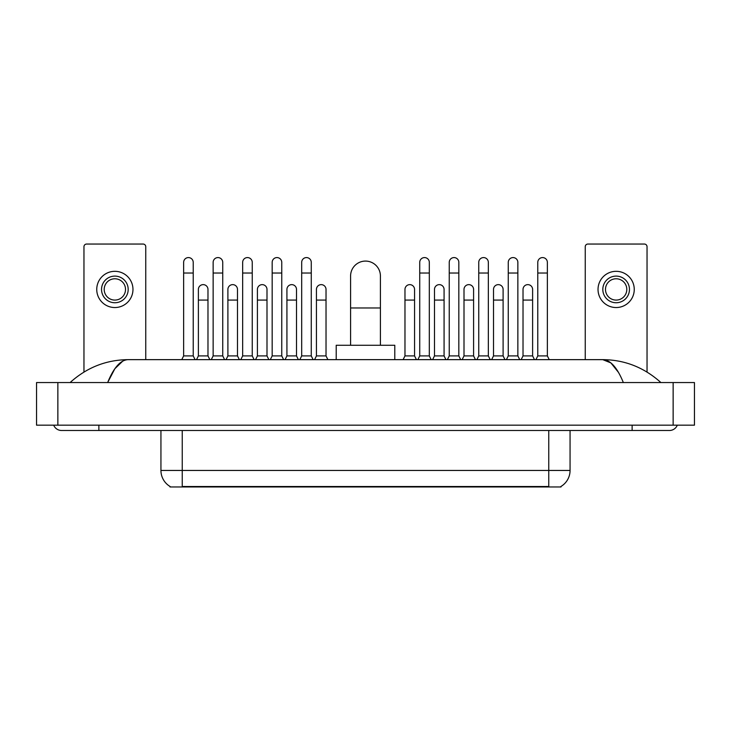 <?xml version="1.0" encoding="UTF-8"?>
<svg xmlns="http://www.w3.org/2000/svg" width="731" height="731" viewBox="0 0 731 731"><rect width="100%" height="100%" fill="white"/><g stroke="black" fill="none" stroke-linecap="round" stroke-linejoin="round"><path stroke-width="1.1" d="M561.006 486.435L561.006 486.956L169.994 486.956L169.994 486.435M170.149 486.526A18.64 18.64 0 0 1 160.939 470.444L182.247 470.444L182.247 486.526L548.753 486.526L548.753 470.444L570.061 470.444L570.061 430.495M160.939 470.444L160.939 430.495M560.851 486.526A18.64 18.64 0 0 0 570.061 470.444M145.752 359.643L145.752 246.703A2.659 2.659 0 0 0 143.093 244.044L86.623 244.044A2.659 2.659 0 0 0 83.964 246.703L83.964 372.052M114.858 276.108A13.313 13.313 0 0 0 101.545 289.43A13.313 13.313 0 0 0 114.858 302.744A13.313 13.313 0 0 0 128.181 289.43A13.313 13.313 0 0 0 114.858 276.108M114.858 278.776A10.654 10.654 0 0 0 104.204 289.43A10.654 10.654 0 0 0 114.858 300.085A10.654 10.654 0 0 0 125.513 289.43A10.654 10.654 0 0 0 114.858 278.776M114.858 307.541A18.111 18.111 0 0 0 132.969 289.43A18.111 18.111 0 0 0 114.858 271.32A18.111 18.111 0 0 0 96.748 289.43A18.111 18.111 0 0 0 114.858 307.541M350.588 345.26L350.588 276.007A14.912 14.912 0 0 1 365.5 261.086A14.912 14.912 0 0 1 380.412 276.007A14.912 14.912 0 0 0 365.5 261.086M380.412 345.26L380.412 276.007M394.795 359.643L394.795 345.26L336.205 345.26L336.205 359.643M181.763 359.643L183.636 355.915L193.222 355.915L195.086 359.643M193.222 355.915L193.222 262.365A4.797 4.797 0 0 0 188.424 257.577A4.797 4.797 0 0 1 188.726 257.586M183.636 355.915L183.636 273.019L193.222 273.019M183.636 273.019L183.636 262.365A4.797 4.797 0 0 1 188.424 257.577M211.277 359.643L213.141 355.915L222.736 355.915L224.6 359.643M222.736 355.915L222.736 262.365A4.797 4.797 0 0 0 217.939 257.577A4.797 4.797 0 0 1 218.24 257.586M213.141 355.915L213.141 273.019L222.736 273.019M213.141 273.019L213.141 262.365A4.797 4.797 0 0 1 217.939 257.577M240.791 359.643L242.655 355.915L252.25 355.915L254.114 359.643M252.25 355.915L252.25 262.365A4.797 4.797 0 0 0 247.453 257.577A4.797 4.797 0 0 1 247.754 257.586M242.655 355.915L242.655 273.019L252.25 273.019M242.655 273.019L242.655 262.365A4.797 4.797 0 0 1 247.453 257.577M270.306 359.643L272.17 355.915L281.755 355.915L283.619 359.643M281.755 355.915L281.755 262.365A4.797 4.797 0 0 0 276.967 257.577A4.797 4.797 0 0 1 277.268 257.586M272.17 355.915L272.17 273.019L281.755 273.019M272.17 273.019L272.17 262.365A4.797 4.797 0 0 1 276.967 257.577M299.82 359.643L301.684 355.915L311.269 355.915L313.133 359.643M311.269 355.915L311.269 262.365A4.797 4.797 0 0 0 306.472 257.577A4.797 4.797 0 0 1 306.773 257.586M301.684 355.915L301.684 273.019L311.269 273.019M301.684 273.019L301.684 262.365A4.797 4.797 0 0 1 306.472 257.577M417.867 359.643L419.731 355.915L429.316 355.915L431.18 359.643M429.316 355.915L429.316 262.365A4.797 4.797 0 0 0 424.528 257.577A4.797 4.797 0 0 1 424.83 257.586M419.731 355.915L419.731 273.019L429.316 273.019M419.731 273.019L419.731 262.365A4.797 4.797 0 0 1 424.528 257.577M447.381 359.643L449.245 355.915L458.83 355.915L460.694 359.643M458.83 355.915L458.83 262.365A4.797 4.797 0 0 0 454.033 257.577A4.797 4.797 0 0 1 454.335 257.586M449.245 355.915L449.245 273.019L458.83 273.019M449.245 273.019L449.245 262.365A4.797 4.797 0 0 1 454.033 257.577M476.886 359.643L478.75 355.915L488.345 355.915L490.209 359.643M488.345 355.915L488.345 262.365A4.797 4.797 0 0 0 483.547 257.577A4.797 4.797 0 0 1 483.849 257.586M478.75 355.915L478.75 273.019L488.345 273.019M478.75 273.019L478.75 262.365A4.797 4.797 0 0 1 483.547 257.577M506.4 359.643L508.264 355.915L517.859 355.915L519.723 359.643M517.859 355.915L517.859 262.365A4.797 4.797 0 0 0 513.061 257.577A4.797 4.797 0 0 1 513.363 257.586M508.264 355.915L508.264 273.019L517.859 273.019M508.264 273.019L508.264 262.365A4.797 4.797 0 0 1 513.061 257.577M535.914 359.643L537.778 355.915L547.364 355.915L549.237 359.643M547.364 355.915L547.364 262.365A4.797 4.797 0 0 0 542.576 257.577A4.797 4.797 0 0 1 542.877 257.586M537.778 355.915L537.778 273.019L547.364 273.019M537.778 273.019L537.778 262.365A4.797 4.797 0 0 1 542.576 257.577M196.52 359.643L198.384 355.915L207.979 355.915L209.843 359.643M207.979 355.915L207.979 289.43A4.797 4.797 0 0 0 203.483 284.642A4.797 4.797 0 0 1 207.979 289.43M198.384 355.915L198.384 300.085L207.979 300.085M198.384 300.085L198.384 289.43A4.797 4.797 0 0 1 203.483 284.642M226.034 359.643L227.898 355.915L237.493 355.915L239.357 359.643M237.493 355.915L237.493 289.43A4.797 4.797 0 0 0 232.997 284.642A4.797 4.797 0 0 1 237.493 289.43M227.898 355.915L227.898 300.085L237.493 300.085M227.898 300.085L227.898 289.43A4.797 4.797 0 0 1 232.997 284.642M255.548 359.643L257.413 355.915L266.998 355.915L268.862 359.643M266.998 355.915L266.998 289.43A4.797 4.797 0 0 0 262.511 284.642A4.797 4.797 0 0 1 266.998 289.43M257.413 355.915L257.413 300.085L266.998 300.085M257.413 300.085L257.413 289.43A4.797 4.797 0 0 1 262.511 284.642M285.063 359.643L286.927 355.915L296.512 355.915L298.376 359.643M296.512 355.915L296.512 289.43A4.797 4.797 0 0 0 292.016 284.642A4.797 4.797 0 0 1 296.512 289.43M286.927 355.915L286.927 300.085L296.512 300.085M286.927 300.085L286.927 289.43A4.797 4.797 0 0 1 292.016 284.642M314.577 359.643L316.441 355.915L326.026 355.915L327.89 359.643M326.026 355.915L326.026 289.43A4.797 4.797 0 0 0 321.53 284.642A4.797 4.797 0 0 1 326.026 289.43M316.441 355.915L316.441 300.085L326.026 300.085M316.441 300.085L316.441 289.43A4.797 4.797 0 0 1 321.53 284.642M403.11 359.643L404.974 355.915L414.559 355.915L416.423 359.643M414.559 355.915L414.559 289.43A4.797 4.797 0 0 0 410.073 284.642A4.797 4.797 0 0 1 414.559 289.43M404.974 355.915L404.974 300.085L414.559 300.085M404.974 300.085L404.974 289.43A4.797 4.797 0 0 1 410.073 284.642M432.624 359.643L434.488 355.915L444.073 355.915L445.937 359.643M444.073 355.915L444.073 289.43A4.797 4.797 0 0 0 439.578 284.642A4.797 4.797 0 0 1 444.073 289.43M434.488 355.915L434.488 300.085L444.073 300.085M434.488 300.085L434.488 289.43A4.797 4.797 0 0 1 439.578 284.642M462.138 359.643L464.002 355.915L473.587 355.915L475.452 359.643M473.587 355.915L473.587 289.43A4.797 4.797 0 0 0 469.092 284.642A4.797 4.797 0 0 1 473.587 289.43M464.002 355.915L464.002 300.085L473.587 300.085M464.002 300.085L464.002 289.43A4.797 4.797 0 0 1 469.092 284.642M491.643 359.643L493.507 355.915L503.102 355.915L504.966 359.643M503.102 355.915L503.102 289.43A4.797 4.797 0 0 0 498.606 284.642A4.797 4.797 0 0 1 503.102 289.43M493.507 355.915L493.507 300.085L503.102 300.085M493.507 300.085L493.507 289.43A4.797 4.797 0 0 1 498.606 284.642M521.157 359.643L523.021 355.915L532.616 355.915L534.48 359.643M532.616 355.915L532.616 289.43A4.797 4.797 0 0 0 528.12 284.642A4.797 4.797 0 0 1 532.616 289.43M523.021 355.915L523.021 300.085L532.616 300.085M523.021 300.085L523.021 289.43A4.797 4.797 0 0 1 528.12 284.642M647.036 372.052L647.036 246.703A2.659 2.659 0 0 0 644.376 244.044L587.907 244.044A2.659 2.659 0 0 0 585.248 246.703L585.248 359.643M616.142 276.108A13.313 13.313 0 0 0 602.819 289.43A13.313 13.313 0 0 0 616.142 302.744A13.313 13.313 0 0 0 629.455 289.43A13.313 13.313 0 0 0 616.142 276.108M616.142 278.776A10.654 10.654 0 0 0 605.487 289.43A10.654 10.654 0 0 0 616.142 300.085A10.654 10.654 0 0 0 626.796 289.43A10.654 10.654 0 0 0 616.142 278.776M616.142 307.541A18.111 18.111 0 0 0 634.252 289.43A18.111 18.111 0 0 0 616.142 271.32A18.111 18.111 0 0 0 598.031 289.43A18.111 18.111 0 0 0 616.142 307.541M98.877 425.168L98.877 430.495L669.413 430.495A8.525 8.525 0 0 0 677.317 425.168A8.525 8.525 0 0 1 669.413 430.495A8.525 8.525 0 0 0 677.317 425.168A8.525 8.525 0 0 1 669.413 430.495M53.683 425.168A8.525 8.525 0 0 0 61.587 430.495A8.525 8.525 0 0 1 53.683 425.168A8.525 8.525 0 0 0 61.587 430.495L98.877 430.495M623.342 382.551C617.229 367.501 610.367 359.871 602.746 359.643L128.254 359.643C120.633 359.871 113.771 367.501 107.658 382.551L114.831 368.771L122.717 361.141M57.859 382.551L694.45 382.551L694.45 425.168L36.55 425.168L36.55 382.551L57.859 382.551L57.859 425.168M694.45 382.551L694.45 425.168M659.079 380.906L660.888 382.551C644.121 367.446 624.74 359.807 602.746 359.643L610.86 362.887L618.463 372.371M71.921 380.906L70.112 382.551C86.797 367.483 106.178 359.844 128.254 359.643M546.624 486.956L546.624 486.435M184.376 486.956L184.376 486.435M182.247 430.495L182.247 470.444L548.753 470.444L548.753 430.495M350.588 307.97L380.412 307.97M632.123 425.168L632.123 430.495M673.141 382.551L673.141 425.168"/></g></svg>

